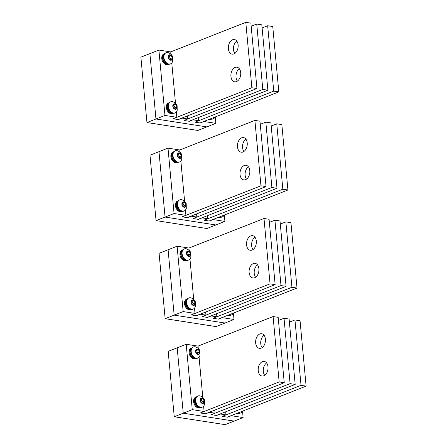 <?xml version="1.0" encoding="UTF-8"?>
<svg xmlns="http://www.w3.org/2000/svg" width="447" height="447" viewBox="0 0 447 447"><rect width="100%" height="100%" fill="white"/><g stroke="black" fill="none" stroke-linecap="round" stroke-linejoin="round"><path stroke-width="0.67" d="M189.159 250.387L188.941 248.046L177.096 246.202L168.089 249.75L174.157 315.129L183.158 311.581L195.009 313.425L194.518 308.128M193.707 299.417L189.969 259.098M195.009 313.425L191.255 314.9L196.339 315.694L275.145 284.655L270.055 283.867L191.255 314.9L196.551 315.727L200.306 314.247L205.944 315.124L202.189 316.599L207.274 317.392L286.08 286.354L280.995 285.566L202.189 316.599L207.486 317.426L211.241 315.945L216.879 316.822L213.124 318.303L218.209 319.091L297.015 288.052L291.93 287.265L213.124 318.303L218.421 319.124L222.176 317.644L234.021 319.488L233.429 313.096M165.15 318.677L216.007 326.584L225.014 323.036L174.157 315.129L165.15 318.677L159.082 253.298L168.089 249.75L174.157 315.129L225.014 323.036L234.021 319.488M216.879 316.822L216.588 313.721M205.944 315.124L205.654 312.023M177.096 246.202L183.158 311.581M188.941 248.046L263.993 218.488L269.077 219.276L275.145 284.655M263.993 218.488L270.055 283.867M249.135 272.564A7.387 4.85 98.8 0 1 255.148 263.344A7.387 4.85 98.8 0 1 258.891 268.725A7.387 4.85 98.8 0 1 252.879 277.945A7.387 4.85 98.8 0 1 249.135 272.564M255.595 277.229A7.387 4.85 98.8 0 1 254.22 273.357A7.387 4.85 98.8 0 1 257.517 264.853M246.565 244.889A7.387 4.85 98.8 0 1 252.577 235.67A7.387 4.85 98.8 0 1 256.321 241.045A7.387 4.85 98.8 0 1 250.309 250.27A7.387 4.85 98.8 0 1 246.565 244.889M253.024 249.549A7.387 4.85 98.8 0 1 251.65 245.682A7.387 4.85 98.8 0 1 254.946 237.178M269.368 222.377L274.927 220.187L280.012 220.974L286.08 286.354M274.927 220.187L280.995 285.566M280.303 224.076L285.862 221.885L290.947 222.679L297.015 288.052M285.862 221.885L291.93 287.265M180.063 152.315L179.845 149.974L167.999 148.136L158.992 151.684L165.055 217.063L174.062 213.515L185.907 215.353L185.416 210.062M184.611 201.351L180.867 161.026M185.907 215.353L182.158 216.834L187.243 217.622L266.049 186.589L260.959 185.796L182.158 216.834L187.455 217.655L191.21 216.18L196.842 217.058L193.093 218.533L198.177 219.326L276.984 188.288L271.893 187.494L193.093 218.533L198.39 219.354L202.145 217.879L207.782 218.756L204.028 220.231L209.112 221.025L287.918 189.986L282.828 189.198L204.028 220.231L209.325 221.058L213.079 219.578L224.925 221.421L224.333 215.029M156.053 220.606L206.911 228.512L215.918 224.97L165.055 217.063L156.053 220.606L149.985 155.232L158.992 151.684L165.055 217.063L215.918 224.97L224.925 221.421M207.782 218.756L207.492 215.655M196.842 217.058L196.557 213.957M167.999 148.136L174.062 213.515M179.845 149.974L254.896 120.416L259.981 121.21L266.049 186.589M254.896 120.416L260.959 185.796M240.033 174.498A7.387 4.85 98.8 0 1 246.051 165.278A7.387 4.85 98.8 0 1 249.795 170.653A7.387 4.85 98.8 0 1 243.777 179.878A7.387 4.85 98.8 0 1 240.033 174.498M246.498 179.158A7.387 4.85 98.8 0 1 245.124 175.291A7.387 4.85 98.8 0 1 248.42 166.787M237.469 146.823A7.387 4.85 98.8 0 1 243.481 137.598A7.387 4.85 98.8 0 1 247.225 142.979A7.387 4.85 98.8 0 1 241.212 152.198A7.387 4.85 98.8 0 1 237.469 146.823M243.928 151.483A7.387 4.85 98.8 0 1 242.553 147.611A7.387 4.85 98.8 0 1 245.85 139.106M260.271 124.311L265.831 122.12L270.916 122.908L276.984 188.288M265.831 122.12L271.893 187.494M271.206 126.009L276.766 123.819L281.85 124.607L287.918 189.986M276.766 123.819L282.828 189.198M170.966 54.249L170.748 51.908L158.903 50.07L149.896 53.612L155.958 118.991L164.965 115.443L176.811 117.287L176.319 111.996M175.515 103.285L171.771 62.96M176.811 117.287L173.062 118.768L178.146 119.556L256.947 88.517L251.862 87.729L173.062 118.768L178.359 119.589L182.108 118.109L187.746 118.986L183.996 120.466L189.081 121.254L267.882 90.221L262.797 89.428L183.996 120.466L189.293 121.288L193.043 119.813L198.68 120.684L194.931 122.165L200.016 122.953L278.822 91.92L273.732 91.127L194.931 122.165L200.228 122.986L203.983 121.511L215.828 123.35L215.236 116.963M146.951 122.539L197.814 130.446L206.821 126.898L155.958 118.991L146.951 122.539L140.889 57.16L149.896 53.612L155.958 118.991L206.821 126.898L215.828 123.35M198.68 120.684L198.395 117.589M187.746 118.986L187.461 115.885M158.903 50.07L164.965 115.443M170.748 51.908L245.8 22.35L250.884 23.138L256.947 88.517M245.8 22.35L251.862 87.729M230.937 76.431A7.387 4.85 98.8 0 1 236.949 67.206A7.387 4.85 98.8 0 1 240.693 72.587A7.387 4.85 98.8 0 1 234.681 81.812A7.387 4.85 98.8 0 1 230.937 76.431M237.396 81.091A7.387 4.85 98.8 0 1 236.027 77.219A7.387 4.85 98.8 0 1 239.324 68.715M228.372 48.751A7.387 4.85 98.8 0 1 234.384 39.532A7.387 4.85 98.8 0 1 238.128 44.912A7.387 4.85 98.8 0 1 232.116 54.132A7.387 4.85 98.8 0 1 228.372 48.751M234.831 53.416A7.387 4.85 98.8 0 1 233.457 49.544A7.387 4.85 98.8 0 1 236.754 41.04M251.169 26.239L256.734 24.049L261.819 24.842L267.882 90.221M256.734 24.049L262.797 89.428M262.104 27.938L267.669 25.747L272.754 26.541L278.822 91.92M267.669 25.747L273.732 91.127M233.228 313.179L233.088 313.442A5.967 4.207 -111.5 0 1 231.417 314.962L231.043 315.113A5.967 4.207 -111.5 0 1 228.512 315.034M231.417 314.962A5.967 4.207 -111.5 0 1 228.886 314.889M188.723 259.998L188.349 260.148A5.967 4.207 -111.5 0 1 183.203 257.897A5.967 4.207 -111.5 0 1 182.002 251.248A5.967 4.207 -111.5 0 1 183.974 249.04L184.348 248.895A5.967 4.207 -111.5 0 1 186.606 248.873C189.64 250.024 190.662 252.298 190.763 252.745L190.852 257.466L190.394 258.478A5.967 4.207 -111.5 0 1 188.723 259.998A5.967 4.207 -111.5 0 1 183.577 257.751A5.967 4.207 -111.5 0 1 182.376 251.097A5.967 4.207 -111.5 0 1 184.348 248.895M186.583 252.052A2.844 2 -111.5 0 1 189.36 251.415A2.844 2 -111.5 0 1 190.545 255.243A2.844 2 -111.5 0 1 187.768 255.88A2.844 2 -111.5 0 1 186.583 252.052M190.523 253.952L189.344 251.622L187.382 251.32L186.606 253.343L187.79 255.678L189.746 255.98L190.523 253.952L188.573 254.723L187.388 252.393L186.997 252.332M188.181 255.74L188.573 254.723M189.344 251.622L187.388 252.393M193.272 309.033L192.897 309.184A5.967 4.207 -111.5 0 1 187.751 306.933A5.967 4.207 -111.5 0 1 186.55 300.278A5.967 4.207 -111.5 0 1 188.522 298.076L188.902 297.931A5.967 4.207 -111.5 0 1 191.154 297.903C194.194 299.06 195.216 301.334 195.311 301.775L195.4 306.497L194.942 307.514A5.967 4.207 -111.5 0 1 193.272 309.033A5.967 4.207 -111.5 0 1 188.126 306.787A5.967 4.207 -111.5 0 1 186.924 300.133A5.967 4.207 -111.5 0 1 188.902 297.931M191.132 301.088A2.844 2 -111.5 0 1 193.909 300.451A2.844 2 -111.5 0 1 195.093 304.278A2.844 2 -111.5 0 1 192.316 304.915A2.844 2 -111.5 0 1 191.132 301.088M195.071 302.988L193.892 300.658L191.931 300.35L191.154 302.379L192.339 304.709L194.294 305.016L195.071 302.988L193.121 303.759L191.936 301.423L191.545 301.362M192.73 304.77L193.121 303.759M193.892 300.658L191.936 301.423M185.466 260.517A5.682 4.006 -111.5 0 1 180.901 255.483A5.682 4.006 -111.5 0 1 182.879 249.778A5.682 4.006 -111.5 0 1 182.884 249.778L182.13 250.074A5.682 4.006 -111.5 0 0 180.152 255.773A5.682 4.006 -111.5 0 0 184.717 260.813A5.682 4.006 -111.5 0 0 186.293 260.651L187.047 260.355A5.682 4.006 -111.5 0 1 187.047 260.355A5.682 4.006 -111.5 0 1 185.466 260.517M229.747 315.319A5.682 4.006 -111.5 0 1 229.741 315.319A5.682 4.006 -111.5 0 1 228.16 315.481A5.682 4.006 -111.5 0 1 227.668 315.37M229.741 315.319L228.987 315.616A5.682 4.006 -111.5 0 1 227.411 315.778A5.682 4.006 -111.5 0 1 226.92 315.66M190.014 309.553A5.682 4.006 -111.5 0 1 185.449 304.513A5.682 4.006 -111.5 0 1 187.427 298.814A5.682 4.006 -111.5 0 1 187.438 298.814L186.678 299.11A5.682 4.006 -111.5 0 0 184.7 304.809A5.682 4.006 -111.5 0 0 189.265 309.844A5.682 4.006 -111.5 0 0 190.841 309.687L191.595 309.391A5.682 4.006 -111.5 0 1 191.595 309.391A5.682 4.006 -111.5 0 1 190.014 309.553M187.081 305.804A5.627 3.967 -111.5 0 1 186.846 305.284L186.092 305.58L186.164 305.29M187.153 304.748L186.002 305.351A5.627 3.967 -111.5 0 1 187.304 298.959M191.405 309.369A5.627 3.967 -111.5 0 1 190.238 309.408A5.627 3.967 -111.5 0 1 186.092 305.58L186.041 305.452M186.846 305.284L187.243 304.977M182.527 256.768A5.627 3.967 -111.5 0 1 182.298 256.254L181.543 256.55L181.616 256.254M182.605 255.712L181.454 256.321A5.627 3.967 -111.5 0 1 182.756 249.923M186.857 260.338A5.627 3.967 -111.5 0 1 185.689 260.372A5.627 3.967 -111.5 0 1 181.543 256.55L181.493 256.416M182.298 256.254L182.689 255.947M173.43 158.702A5.627 3.967 -111.5 0 1 173.196 158.182L172.447 158.478L172.52 158.188M173.509 157.646L172.358 158.249A5.627 3.967 -111.5 0 1 173.654 151.857M177.755 162.267A5.627 3.967 -111.5 0 1 176.587 162.306A5.627 3.967 -111.5 0 1 172.447 158.478L172.391 158.35M173.196 158.182L173.592 157.875M177.979 207.732A5.627 3.967 -111.5 0 1 177.744 207.218L176.995 207.514L177.068 207.224M178.057 206.676L176.906 207.285A5.627 3.967 -111.5 0 1 178.202 200.887M182.303 211.302A5.627 3.967 -111.5 0 1 181.141 211.342A5.627 3.967 -111.5 0 1 176.995 207.514L176.939 207.386M177.744 207.218L178.141 206.911M182.505 211.319A5.682 4.006 -111.5 0 1 182.493 211.325A5.682 4.006 -111.5 0 1 180.918 211.481A5.682 4.006 -111.5 0 1 176.353 206.447A5.682 4.006 -111.5 0 1 178.331 200.748A5.682 4.006 -111.5 0 1 178.336 200.742M182.493 211.325L181.745 211.615A5.682 4.006 -111.5 0 1 180.169 211.777A5.682 4.006 -111.5 0 1 175.604 206.743A5.682 4.006 -111.5 0 1 177.582 201.044L178.331 200.748M217.818 217.594A5.682 4.006 -111.5 0 0 218.315 217.706A5.682 4.006 -111.5 0 0 219.89 217.549L220.639 217.253A5.682 4.006 -111.5 0 1 220.639 217.253A5.682 4.006 -111.5 0 1 219.064 217.41A5.682 4.006 -111.5 0 1 218.572 217.298M177.956 162.283A5.682 4.006 -111.5 0 1 177.945 162.289A5.682 4.006 -111.5 0 1 176.369 162.451A5.682 4.006 -111.5 0 1 171.804 157.411A5.682 4.006 -111.5 0 1 173.782 151.712A5.682 4.006 -111.5 0 1 173.788 151.712M177.945 162.289L177.196 162.585A5.682 4.006 -111.5 0 1 175.621 162.742A5.682 4.006 -111.5 0 1 171.056 157.707A5.682 4.006 -111.5 0 1 173.034 152.008L173.782 151.712M184.175 210.967L183.801 211.113A5.967 4.207 -111.5 0 1 178.655 208.866A5.967 4.207 -111.5 0 1 177.453 202.212A5.967 4.207 -111.5 0 1 179.426 200.01L179.8 199.859A5.967 4.207 -111.5 0 1 182.058 199.837C185.092 200.994 186.114 203.262 186.209 203.709L186.298 208.431L185.84 209.447A5.967 4.207 -111.5 0 1 184.175 210.967A5.967 4.207 -111.5 0 1 179.029 208.715A5.967 4.207 -111.5 0 1 177.828 202.066A5.967 4.207 -111.5 0 1 179.8 199.859M182.035 203.022A2.844 2 -111.5 0 1 184.812 202.385A2.844 2 -111.5 0 1 185.997 206.212A2.844 2 -111.5 0 1 183.22 206.849A2.844 2 -111.5 0 1 182.035 203.022M185.974 204.922L184.79 202.586L182.834 202.284L182.058 204.313L183.236 206.643L185.198 206.944L185.974 204.922L184.024 205.687L182.84 203.357L182.449 203.296M183.633 206.704L184.024 205.687M184.79 202.586L182.84 203.357M179.627 161.931L179.253 162.082A5.967 4.207 -111.5 0 1 174.107 159.83A5.967 4.207 -111.5 0 1 172.905 153.176A5.967 4.207 -111.5 0 1 174.878 150.974L175.252 150.829A5.967 4.207 -111.5 0 1 177.509 150.801C180.543 151.958 181.566 154.232 181.661 154.673L181.75 159.395L181.292 160.412A5.967 4.207 -111.5 0 1 179.627 161.931A5.967 4.207 -111.5 0 1 174.481 159.685A5.967 4.207 -111.5 0 1 173.28 153.03A5.967 4.207 -111.5 0 1 175.252 150.829M177.487 153.986A2.844 2 -111.5 0 1 180.258 153.349A2.844 2 -111.5 0 1 181.448 157.176A2.844 2 -111.5 0 1 178.671 157.813A2.844 2 -111.5 0 1 177.487 153.986M181.426 155.886L180.242 153.556L178.286 153.248L177.509 155.277L178.688 157.607L180.649 157.914L181.426 155.886L179.47 156.657L178.292 154.321L177.9 154.26M179.085 157.668L179.47 156.657M180.242 153.556L178.292 154.321M224.126 215.108L223.986 215.376A5.967 4.207 -111.5 0 1 222.321 216.896L221.947 217.041A5.967 4.207 -111.5 0 1 219.416 216.968M222.321 216.896A5.967 4.207 -111.5 0 1 219.79 216.817M164.334 60.63A5.627 3.967 -111.5 0 1 164.099 60.116L163.351 60.412L163.423 60.121M164.412 59.574L163.261 60.183A5.627 3.967 -111.5 0 1 164.557 53.785M168.659 64.2A5.627 3.967 -111.5 0 1 167.491 64.239A5.627 3.967 -111.5 0 1 163.351 60.412L163.295 60.284M164.099 60.116L164.496 59.809M168.882 109.666A5.627 3.967 -111.5 0 1 168.648 109.152L167.899 109.448L167.971 109.152M168.96 108.61L167.809 109.219A5.627 3.967 -111.5 0 1 169.106 102.821M173.207 113.236A5.627 3.967 -111.5 0 1 172.039 113.27A5.627 3.967 -111.5 0 1 167.899 109.448L167.843 109.314M168.648 109.152L169.044 108.844M171.821 113.415A5.682 4.006 -111.5 0 1 167.256 108.381A5.682 4.006 -111.5 0 1 169.234 102.676A5.682 4.006 -111.5 0 1 169.24 102.676L168.48 102.972A5.682 4.006 -111.5 0 0 166.507 108.671A5.682 4.006 -111.5 0 0 171.072 113.711A5.682 4.006 -111.5 0 0 172.648 113.549L173.397 113.253A5.682 4.006 -111.5 0 1 173.397 113.253A5.682 4.006 -111.5 0 1 171.821 113.415M208.721 119.528A5.682 4.006 -111.5 0 0 209.218 119.64A5.682 4.006 -111.5 0 0 210.794 119.478L211.543 119.181A5.682 4.006 -111.5 0 1 211.543 119.181A5.682 4.006 -111.5 0 1 209.967 119.343A5.682 4.006 -111.5 0 1 209.47 119.232M167.273 64.379A5.682 4.006 -111.5 0 1 162.708 59.345A5.682 4.006 -111.5 0 1 164.686 53.646A5.682 4.006 -111.5 0 1 164.692 53.64L163.932 53.942A5.682 4.006 -111.5 0 0 161.959 59.641A5.682 4.006 -111.5 0 0 166.524 64.675A5.682 4.006 -111.5 0 0 168.1 64.513L168.849 64.223A5.682 4.006 -111.5 0 1 168.849 64.223A5.682 4.006 -111.5 0 1 167.273 64.379M175.079 112.895L174.704 113.046A5.967 4.207 -111.5 0 1 169.558 110.795A5.967 4.207 -111.5 0 1 168.357 104.145A5.967 4.207 -111.5 0 1 170.329 101.938L170.704 101.793A5.967 4.207 -111.5 0 1 172.961 101.771C175.995 102.922 177.018 105.196 177.113 105.643L177.202 110.364L176.744 111.376A5.967 4.207 -111.5 0 1 175.079 112.895A5.967 4.207 -111.5 0 1 169.933 110.649A5.967 4.207 -111.5 0 1 168.731 103.995A5.967 4.207 -111.5 0 1 170.704 101.793M172.939 104.95A2.844 2 -111.5 0 1 175.71 104.313A2.844 2 -111.5 0 1 176.9 108.14A2.844 2 -111.5 0 1 174.123 108.777A2.844 2 -111.5 0 1 172.939 104.95M176.878 106.85L175.693 104.52L173.738 104.218L172.961 106.241L174.14 108.576L176.101 108.878L176.878 106.85L174.922 107.621L173.743 105.291L173.347 105.229M174.537 108.638L174.922 107.621M175.693 104.52L173.743 105.291M170.53 63.865L170.156 64.01A5.967 4.207 -111.5 0 1 165.01 61.764A5.967 4.207 -111.5 0 1 163.809 55.11A5.967 4.207 -111.5 0 1 165.781 52.908L166.155 52.757A5.967 4.207 -111.5 0 1 168.413 52.735C171.447 53.891 172.469 56.16 172.564 56.607L172.654 61.328L172.196 62.345A5.967 4.207 -111.5 0 1 170.53 63.865A5.967 4.207 -111.5 0 1 165.384 61.613A5.967 4.207 -111.5 0 1 164.183 54.964A5.967 4.207 -111.5 0 1 166.155 52.757M168.39 55.92A2.844 2 -111.5 0 1 171.162 55.283A2.844 2 -111.5 0 1 172.352 59.11A2.844 2 -111.5 0 1 169.575 59.747A2.844 2 -111.5 0 1 168.39 55.92M172.324 57.819L171.145 55.484L169.19 55.182L168.413 57.21L169.592 59.54L171.547 59.842L172.324 57.819L170.374 58.585L169.195 56.255L168.798 56.193M169.989 59.602L170.374 58.585M171.145 55.484L169.195 56.255M215.029 117.041L214.89 117.304A5.967 4.207 -111.5 0 1 213.225 118.829L212.85 118.975A5.967 4.207 -111.5 0 1 210.313 118.896M213.225 118.829A5.967 4.207 -111.5 0 1 210.693 118.751M174.246 416.744L225.109 424.65L234.111 421.102L183.253 413.196L177.185 347.816L168.178 351.364L174.246 416.744L192.26 409.648L204.106 411.491L203.614 406.2M197.82 358.069L197.445 358.215A5.967 4.207 -111.5 0 1 192.299 355.968A5.967 4.207 -111.5 0 1 191.098 349.314A5.967 4.207 -111.5 0 1 193.07 347.112L193.45 346.961A5.967 4.207 -111.5 0 1 195.702 346.939C198.742 348.096 199.764 350.364 199.859 350.811L199.949 355.533L199.491 356.55A5.967 4.207 -111.5 0 1 197.82 358.069A5.967 4.207 -111.5 0 1 192.674 355.818A5.967 4.207 -111.5 0 1 191.478 349.168A5.967 4.207 -111.5 0 1 193.45 346.961M195.68 350.124A2.844 2 -111.5 0 1 198.457 349.487A2.844 2 -111.5 0 1 199.641 353.314A2.844 2 -111.5 0 1 196.87 353.951A2.844 2 -111.5 0 1 195.68 350.124M199.619 352.024L198.44 349.688L196.479 349.386L195.702 351.415L196.887 353.745L198.842 354.046L199.619 352.024L197.669 352.789L196.484 350.459L196.093 350.398M197.278 353.806L197.669 352.789M198.44 349.688L196.484 350.459M202.374 407.1L201.994 407.251A5.967 4.207 -111.5 0 1 196.848 404.999A5.967 4.207 -111.5 0 1 195.646 398.35A5.967 4.207 -111.5 0 1 197.624 396.143L197.999 395.997A5.967 4.207 -111.5 0 1 200.256 395.975C203.29 397.126 204.313 399.4 204.408 399.847L204.497 404.569L204.039 405.58A5.967 4.207 -111.5 0 1 202.374 407.1A5.967 4.207 -111.5 0 1 197.222 404.853A5.967 4.207 -111.5 0 1 196.026 398.199A5.967 4.207 -111.5 0 1 197.999 395.997M200.228 399.154A2.844 2 -111.5 0 1 203.005 398.517A2.844 2 -111.5 0 1 204.19 402.345A2.844 2 -111.5 0 1 201.418 402.982A2.844 2 -111.5 0 1 200.228 399.154M204.167 401.054L202.988 398.724L201.027 398.422L200.25 400.445L201.435 402.781L203.391 403.082L204.167 401.054L202.217 401.825L201.038 399.495L200.642 399.434M201.826 402.842L202.217 401.825M202.988 398.724L201.038 399.495M242.324 411.246L242.185 411.508A5.967 4.207 -111.5 0 1 240.52 413.034L240.14 413.179A5.967 4.207 -111.5 0 1 237.608 413.101M240.52 413.034A5.967 4.207 -111.5 0 1 237.983 412.955M196.524 396.88L195.775 397.176A5.682 4.006 -111.5 0 0 193.797 402.876A5.682 4.006 -111.5 0 0 198.362 407.915A5.682 4.006 -111.5 0 0 199.938 407.753L200.692 407.457A5.682 4.006 -111.5 0 1 200.692 407.457A5.682 4.006 -111.5 0 1 199.116 407.619A5.682 4.006 -111.5 0 1 194.551 402.585A5.682 4.006 -111.5 0 1 196.524 396.88A5.682 4.006 -111.5 0 1 196.535 396.88M196.177 403.87A5.627 3.967 -111.5 0 1 195.942 403.356L195.194 403.652L195.266 403.356M196.25 402.814L195.099 403.423A5.627 3.967 -111.5 0 1 196.401 397.025M200.502 407.44A5.627 3.967 -111.5 0 1 199.334 407.474A5.627 3.967 -111.5 0 1 195.194 403.652L195.138 403.518M195.942 403.356L196.339 403.049M194.562 358.583A5.682 4.006 -111.5 0 1 189.997 353.549A5.682 4.006 -111.5 0 1 191.975 347.85A5.682 4.006 -111.5 0 1 191.987 347.844L191.227 348.146A5.682 4.006 -111.5 0 0 189.249 353.845A5.682 4.006 -111.5 0 0 193.814 358.88A5.682 4.006 -111.5 0 0 195.389 358.717L196.144 358.427A5.682 4.006 -111.5 0 1 194.562 358.583M191.629 354.834A5.627 3.967 -111.5 0 1 191.394 354.32L190.64 354.616L190.713 354.326M191.702 353.778L190.551 354.387A5.627 3.967 -111.5 0 1 191.852 347.989M195.954 358.405A5.627 3.967 -111.5 0 1 194.786 358.444A5.627 3.967 -111.5 0 1 190.64 354.616L190.59 354.488M191.394 354.32L191.791 354.013M236.016 413.732A5.682 4.006 -111.5 0 0 236.508 413.844A5.682 4.006 -111.5 0 0 238.089 413.682L238.838 413.386A5.682 4.006 -111.5 0 1 238.838 413.386A5.682 4.006 -111.5 0 1 237.262 413.548A5.682 4.006 -111.5 0 1 236.765 413.436M202.804 397.489L199.066 357.164M198.256 348.453L198.038 346.112L186.192 344.274L192.26 409.648M204.106 411.491L200.351 412.972L205.436 413.76L284.242 382.721L279.157 381.934L200.351 412.972L205.648 413.793L209.403 412.313L215.041 413.19L211.286 414.671L216.376 415.459L295.176 384.426L290.092 383.632L211.286 414.671L216.583 415.492L220.337 414.017L225.975 414.889L222.22 416.369L227.311 417.157L306.111 386.124L301.027 385.331L222.22 416.369L227.523 417.191L231.272 415.716L243.118 417.554L242.525 411.167M186.192 344.274L177.185 347.816L183.253 413.196L234.111 421.102L243.118 417.554M225.975 414.889L225.685 411.793M215.041 413.19L214.75 410.089M198.038 346.112L273.089 316.554L278.174 317.342L284.242 382.721M273.089 316.554L279.157 381.934M258.232 370.636A7.387 4.85 98.8 0 1 264.244 361.411A7.387 4.85 98.8 0 1 267.988 366.791A7.387 4.85 98.8 0 1 261.976 376.016A7.387 4.85 98.8 0 1 258.232 370.636M264.691 375.296A7.387 4.85 98.8 0 1 263.317 371.423A7.387 4.85 98.8 0 1 266.613 362.919M255.662 342.955A7.387 4.85 98.8 0 1 261.679 333.736A7.387 4.85 98.8 0 1 265.417 339.117A7.387 4.85 98.8 0 1 259.405 348.336A7.387 4.85 98.8 0 1 255.662 342.955M262.121 347.621A7.387 4.85 98.8 0 1 260.752 343.749A7.387 4.85 98.8 0 1 264.048 335.244M278.464 320.443L284.024 318.253L289.114 319.046L295.176 384.426M284.024 318.253L290.092 383.632M289.399 322.142L294.959 319.951L300.049 320.745L306.111 386.124M294.959 319.951L301.027 385.331M227.92 315.269L229.557 315.303A5.627 3.967 -111.5 0 1 228.383 315.336A5.627 3.967 -111.5 0 1 227.97 315.247M186.757 305.055A5.627 3.967 -111.5 0 1 186.572 304.519M182.203 256.025A5.627 3.967 -111.5 0 1 182.024 255.483M173.106 157.953A5.627 3.967 -111.5 0 1 172.928 157.417M177.655 206.989A5.627 3.967 -111.5 0 1 177.476 206.453M218.823 217.197L220.455 217.231A5.627 3.967 -111.5 0 1 219.287 217.27A5.627 3.967 -111.5 0 1 218.874 217.181M164.01 59.887A5.627 3.967 -111.5 0 1 163.831 59.35M168.558 108.923A5.627 3.967 -111.5 0 1 168.379 108.381M209.727 119.131L211.358 119.165A5.627 3.967 -111.5 0 1 210.185 119.198A5.627 3.967 -111.5 0 1 209.777 119.109M195.853 403.127A5.627 3.967 -111.5 0 1 195.669 402.585M191.305 354.091A5.627 3.967 -111.5 0 1 191.12 353.555M237.016 413.335L238.653 413.369A5.627 3.967 -111.5 0 1 237.48 413.402A5.627 3.967 -111.5 0 1 237.066 413.313M187.673 298.78C185.533 299.965 184.935 302.155 185.896 305.351M191.797 309.251C189.388 309.838 187.455 308.62 185.986 305.58M183.125 249.744C180.979 250.935 180.387 253.125 181.348 256.315M187.248 260.215C184.84 260.808 182.901 259.584 181.437 256.544M174.028 151.678C171.883 152.863 171.29 155.053 172.246 158.249M178.152 162.149C175.744 162.736 173.805 161.518 172.335 158.478M178.577 200.709C176.431 201.899 175.839 204.089 176.8 207.285M182.7 211.18C180.292 211.772 178.353 210.548 176.889 207.514M164.932 53.606C162.786 54.797 162.194 56.987 163.149 60.183M169.055 64.077C166.647 64.67 164.708 63.446 163.239 60.412M169.48 102.642C167.334 103.833 166.742 106.023 167.698 109.213M173.604 113.113C171.195 113.706 169.257 112.482 167.787 109.442M196.769 396.847C194.629 398.037 194.037 400.227 194.993 403.417M200.893 407.318C198.49 407.91 196.551 406.686 195.082 403.647M192.221 347.811C190.081 349.001 189.483 351.191 190.444 354.387M196.345 358.282C193.937 358.874 192.003 357.65 190.534 354.616"/></g></svg>
